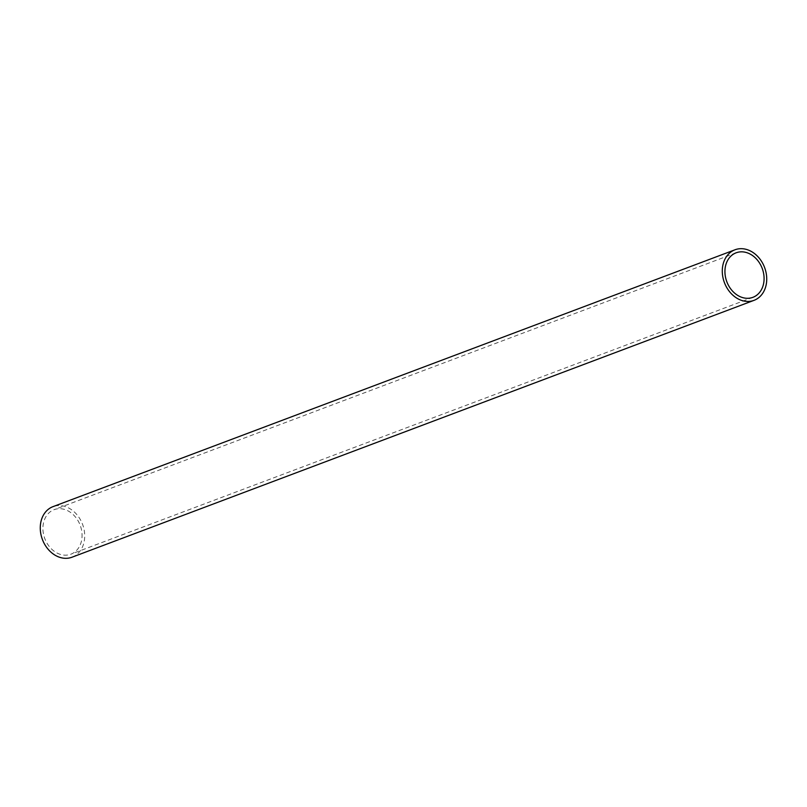 <?xml version="1.0" encoding="UTF-8"?>
<svg xmlns="http://www.w3.org/2000/svg" width="807" height="807" viewBox="0 0 807 807"><rect width="100%" height="100%" fill="white"/><g stroke="black" fill="none" stroke-linecap="round" stroke-linejoin="round"><path stroke-width="0.61" stroke-dasharray="4.04 3.03" d="M72.015 557.213A27.014 21.466 69.4 0 0 84.634 538.168A27.014 21.466 69.4 0 0 75.182 512.798A27.014 21.466 69.4 0 0 52.969 506.655M82.001 537.422A23.796 18.904 69.4 0 0 73.669 515.078A23.796 18.904 69.4 0 0 54.109 509.671A23.796 18.904 69.4 0 0 42.983 526.436A23.796 18.904 69.4 0 0 51.315 548.79A23.796 18.904 69.4 0 0 70.875 554.197A23.796 18.904 69.4 0 0 82.001 537.422M736.125 252.803L54.109 509.671M752.891 297.329L70.875 554.197"/><path stroke-width="1.21" d="M734.985 249.787L52.969 506.655A27.014 21.466 69.4 0 0 40.35 525.7A27.014 21.466 69.4 0 0 49.802 551.07A27.014 21.466 69.4 0 0 72.015 557.213L754.031 300.345A27.014 21.466 -110.6 0 1 731.818 294.202A27.014 21.466 -110.6 0 1 722.366 268.832A27.014 21.466 -110.6 0 1 734.985 249.787A27.014 21.466 -110.6 0 1 757.198 255.93A27.014 21.466 -110.6 0 1 766.65 281.3A27.014 21.466 -110.6 0 1 754.031 300.345M764.017 280.564A23.796 18.904 69.4 0 0 755.685 258.21A23.796 18.904 69.4 0 0 736.125 252.803A23.796 18.904 69.4 0 0 724.999 269.578A23.796 18.904 69.4 0 0 733.331 291.922A23.796 18.904 69.4 0 0 752.891 297.329A23.796 18.904 69.4 0 0 764.017 280.564"/></g></svg>
